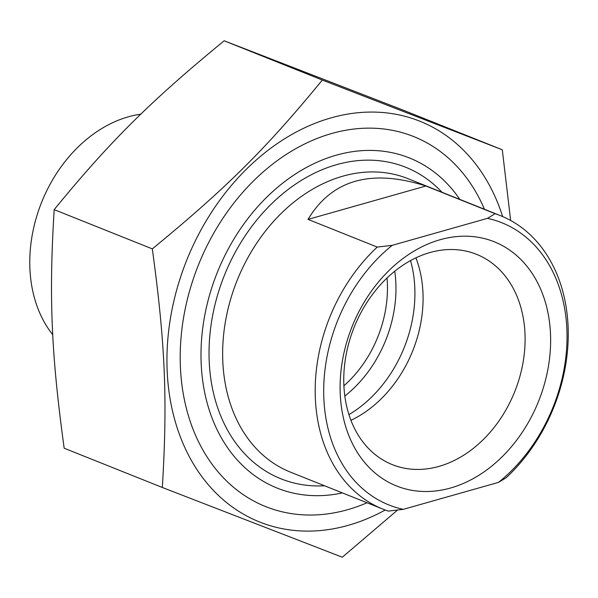 <?xml version="1.0" encoding="UTF-8"?>
<svg xmlns="http://www.w3.org/2000/svg" width="598" height="598" viewBox="0 0 598 598"><rect width="100%" height="100%" fill="white"/><g stroke="black" fill="none" stroke-linecap="round" stroke-linejoin="round"><path stroke-width="0.9" d="M502.634 216.551A215.818 164.839 111.8 0 0 331.165 117.843A215.818 164.839 111.8 0 0 169.092 392.258A215.818 164.839 111.8 0 0 385.239 510.012M397.565 510.049L342.303 557.216L162.32 487.475C167.642 399.905 165.287 343.783 152.318 248.888C226.463 187.989 266.454 148.267 322.307 80.05L502.298 149.784L510.647 220.475M502.298 149.784L404.143 110.525L224.16 40.784C150.008 101.69 110.025 141.405 54.171 209.629C48.842 297.199 51.196 353.321 64.165 448.216L162.32 487.475M224.16 40.784L322.307 80.05M54.171 209.629L152.318 248.888M484.447 209.248A199.261 152.191 111.8 0 0 301.541 145.546A199.261 152.191 111.8 0 0 180.387 366.701A199.261 152.191 111.8 0 0 367.037 502.769M308.03 219.391C331.89 179.684 371.186 168.554 425.896 186.008L308.03 219.391L377.256 247.079A158.066 120.729 111.8 0 0 315.228 394.687A158.066 120.729 111.8 0 0 383.012 509.16A158.066 120.729 111.8 0 0 388.319 511.096L403.269 509.346L498.523 482.377L506.185 477.712A158.066 120.729 111.8 0 0 568.1 326.613A158.066 120.729 111.8 0 0 500.421 215.639A158.066 120.729 111.8 0 0 495.122 213.703L487.452 218.36L392.206 245.337L377.256 247.079M425.896 186.008L495.122 213.703M487.452 218.36A151.989 116.087 -68.2 0 1 566.882 329.446A151.989 116.087 -68.2 0 1 498.523 482.377M438.917 466.41A113.269 86.508 -68.2 0 1 392.363 464.646A113.269 86.508 -68.2 0 1 345.876 356.124A113.269 86.508 -68.2 0 1 429.947 252.55A113.269 86.508 -68.2 0 1 476.501 254.314A113.269 86.508 -68.2 0 1 522.988 362.844A113.269 86.508 -68.2 0 1 438.917 466.41M440.158 239.708A131.508 100.442 111.8 0 0 356.909 451.714A131.508 100.442 111.8 0 0 539.022 400.144A131.508 100.442 111.8 0 0 440.158 239.708M403.269 509.346A151.989 116.087 -68.2 0 1 323.839 398.268A151.989 116.087 -68.2 0 1 392.206 245.337M415.924 257.843A113.269 86.508 -68.2 0 1 350.929 420.319M342.415 492.916A177.823 135.821 -68.2 0 1 201.167 363.307A177.823 135.821 -68.2 0 1 297.086 172.964A177.823 135.821 -68.2 0 1 459.825 199.396M348.926 414.608A116.722 89.154 111.8 0 0 410.534 260.593M344.814 396.033A111.25 84.976 111.8 0 0 395.869 283.288A111.25 84.976 111.8 0 0 394.747 271.215M387.026 277.988A105.173 80.334 -68.2 0 1 387.362 283.205A105.173 80.334 -68.2 0 1 343.902 385.8M140.836 114.188A129.489 98.902 111.8 0 0 29.9 268.397A129.489 98.902 111.8 0 0 52.773 334.768M383.012 509.16L290.471 472.136A158.066 120.729 -68.2 0 1 225.596 320.685A158.066 120.729 -68.2 0 1 342.923 176.156A158.066 120.729 -68.2 0 1 407.881 178.623L500.421 215.639M441.982 192.257A167.791 128.159 111.8 0 0 336.711 164.637A167.791 128.159 111.8 0 0 209.165 345.861A167.791 128.159 111.8 0 0 324.565 485.778"/></g></svg>
